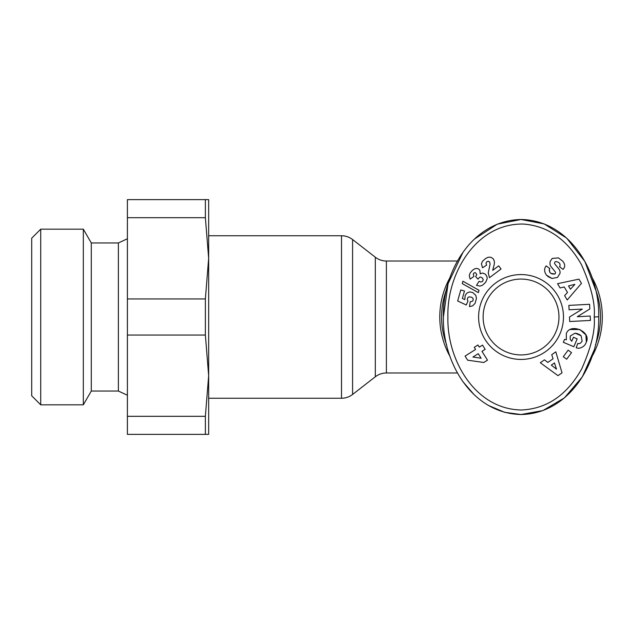 <?xml version="1.0" encoding="UTF-8"?>
<svg xmlns="http://www.w3.org/2000/svg" width="634" height="634" viewBox="0 0 634 634"><rect width="100%" height="100%" fill="white"/><g stroke="black" fill="none" stroke-linecap="round" stroke-linejoin="round"><path stroke-width="0.95" d="M593.963 350.491L582.321 376.881L564.418 397.875L542.894 410.57L521.045 414.509C471.625 413.503 442.263 361.42 443.396 317C442.231 272.731 471.545 220.497 521.045 219.491C570.045 220.291 599.962 272.493 598.686 317C599.962 361.538 569.958 413.78 521.045 414.509L504.751 412.338L488.196 405.356M447.913 317C446.55 274.403 475.73 222.962 523.549 224.064C547.903 225.997 567.184 239.486 581.402 264.544C591.205 286.56 595.461 304.051 594.177 317C595.437 329.894 591.308 347.147 581.774 368.75C567.081 394.998 547.031 408.74 521.608 409.992C474.644 409.461 446.708 359.026 447.913 317M558.395 257.879L552.206 258.434L558.395 257.879L562.778 261.2C564.728 263.673 565.187 265.915 564.149 267.913C565.187 265.915 564.728 263.673 562.778 261.2M563.507 268.816L564.149 267.913L563.087 269.387L559.497 266.74L559.933 266.153C560.472 263.498 559.085 261.985 555.772 261.596A1.522 1.522 0 0 0 554.893 264.045L558.808 268.879A5.706 5.706 0 0 1 560.028 273.278L557.524 277.407L551.968 278.477L546.524 275.196C544.265 271.994 544.004 269.085 545.747 266.446C544.004 269.085 544.265 271.994 546.524 275.196L547.982 276.487M566.352 339.729L566.328 333.555L566.352 339.729L564.545 339.396L563.317 342.289L573.833 346.743L577.17 338.865L573.445 337.28L571.757 341.258M578.953 334.221L581.14 335.766L582.115 341.203L581.14 335.766L575.109 333.159L570.259 336.02L570.172 339.214L571.678 341.195L570.172 339.214M591.997 277.399A81.255 81.255 0 0 1 591.997 356.601M450.092 356.609A81.255 81.255 0 0 1 450.077 277.423M595.453 289.159A79.448 79.448 0 0 1 595.453 344.841M386.391 261.026L386.391 372.974A18.053 18.053 0 0 0 375.312 376.778L352.591 394.451L352.591 239.549L375.312 257.222A18.053 18.053 0 0 0 386.391 261.026L457.455 261.026M386.391 372.974L457.471 372.974M205.368 199.631L205.368 217.684L127.402 217.684L127.402 199.631L208.657 199.631L208.657 258.315L208.657 235.745L341.504 235.745L341.504 398.255L208.657 398.255M563.475 317A42.43 42.43 0 0 1 521.045 359.43A42.43 42.43 0 0 1 478.607 317A42.43 42.43 0 0 1 521.045 274.57A42.43 42.43 0 0 1 563.475 317M483.124 317A37.921 37.921 0 0 0 521.045 354.921A37.921 37.921 0 0 0 558.966 317A37.921 37.921 0 0 0 521.045 279.079A37.921 37.921 0 0 0 483.124 317M205.368 217.684L208.657 258.315L208.657 434.369L127.402 434.369L127.402 416.316L205.368 416.316L205.368 434.369M208.657 258.315L205.368 298.947L205.368 335.053L208.657 375.685L205.368 416.316M118.376 391.035L91.288 391.035L91.288 242.965L118.376 242.965L118.376 391.035L127.402 395.244M91.288 242.965L83.323 229.167L83.323 404.833L91.288 391.035M40.727 404.833L31.7 395.798L31.7 238.202L40.727 229.167L40.727 404.833L83.323 404.833M446.629 344.841A79.448 79.448 0 0 1 446.637 289.152M474.184 394.752L463.034 381.819M443.396 317L448.079 283.644L463.042 252.181M474.232 239.208L497.278 224.174L521.045 219.491L544.17 223.921L566.725 238.146L584.825 261.398L595.635 289.912M598.686 316.754L594.177 317M589.588 304.296L589.834 308.972L577.273 316.723L590.206 316.041L590.436 320.432L569.704 321.525L569.467 317.032L582.345 309.083L569.086 309.78L568.856 305.382L589.588 304.296M545.795 266.383L546.175 265.868L549.837 268.57L549.353 269.22C549.099 272.739 550.938 274.332 554.853 273.991A1.522 1.522 0 0 0 555.186 271.772L551.192 266.843A5.706 5.706 0 0 1 549.947 263.855L550.138 261.454L552.206 258.434L550.138 261.454L549.947 263.855M566.328 333.555C570.315 322.627 591.443 331.582 586.355 342.051L585.848 343.24C584.802 345.673 582.686 347.321 579.5 348.185A7.037 7.037 0 0 1 576.195 347.749L577.78 343.382A2.853 2.853 0 0 0 580.514 343.105L582.115 341.203M567.493 292.464L564.236 286.964L560.091 287.979L557.548 283.675L578.953 279.142L581.457 283.382L567.2 299.993L564.617 295.626L567.493 292.464M547.839 362.45L553.07 358.765L551.723 354.715L555.812 351.838L562.025 372.816L557.999 375.653L540.311 362.751L544.463 359.827L547.839 362.45M566.677 359.209L563.301 356.72L568.143 350.15L571.519 352.639L566.677 359.209M490.985 257.261L493.315 258.87L494.425 261.454L494.258 264.386L492.673 270.361L498.696 265.844L501.058 268.99L489.48 277.676L488.259 272.858L490.082 264.164L489.654 262L488.378 261.256L486.849 261.691L486.001 263.062L486.595 265.178L482.49 267.762L481.444 263.704L482.49 261.279L485.66 258.49L488.283 257.214L490.985 257.261M478.361 292.631L462.241 283.596L462.915 281.227L479.019 290.285L478.361 292.631M487.506 360.152L483.766 362.497L467.638 360.183L465.063 356.086L475.595 349.461L474.248 347.321L477.965 344.983L479.304 347.123L482.514 345.102L485.169 349.334L481.967 351.347L487.506 360.152M469.905 306.539L469.469 306.547L470.285 301.705L472.219 301.388L473.226 300.056L472.996 298.345L471.601 297.227L469.033 296.855L467.876 297.56L467.282 299.422L467.932 301.19L466.236 304.986L457.669 300.984L460.759 289.968L464.468 291.014L462.376 298.471L464.777 299.581L465.213 295.428L466.743 293.265L468.36 292.306L470.071 291.973L472.663 292.512L475.801 295.325L476.467 298.456L475.04 303.393L472.671 305.81L469.905 306.539M476.483 285.363L479.066 281.298L480.818 282.043L482.601 281.353L483.219 279.681L482.482 278.112L480.707 277.074L479.669 277.232L477.981 279.15L475.666 276.59L476.8 274.609L475.421 272.683L474.153 272.882L473.226 274.015L473.931 276.376L470.182 279.103L469.247 275.655L470.182 272.921L472.425 270.314L474.723 268.761L476.863 268.412L478.511 268.943L479.859 270.25L480.192 273.848L482.585 273L485.462 274.221L486.904 276.511L487.221 278.595L485.755 282.193L482.577 285.189L480.049 286.092L476.483 285.363M554.853 273.991L550.859 273.373M549.821 272.374L549.353 269.22M548.442 276.82L551.968 278.477L557.524 277.407L560.028 273.278M555.772 261.596C559.085 261.985 560.472 263.498 559.933 266.153M579.5 348.185C582.686 347.321 584.802 345.673 585.848 343.24M586.355 342.051L585.911 334.934L579.864 329.506L570.235 329.529M575.109 333.159L577.939 333.777M574.88 284.341L568.492 285.918L570.449 289.215L574.88 284.341M556.517 369.17L554.449 362.925L551.311 365.136L556.517 369.17M481.103 358.218L478.25 353.685L472.916 357.045L481.103 358.218M127.402 217.684L127.402 298.947L205.368 298.947M205.368 335.053L127.402 335.053L127.402 416.316M127.402 298.947L127.402 335.053M375.312 257.222L375.312 376.778M352.591 394.451C349.31 396.947 345.617 398.215 341.504 398.255M118.376 242.965L127.402 238.756M40.727 229.167L83.323 229.167M352.591 239.549C349.31 237.053 345.617 235.785 341.504 235.745"/></g></svg>
